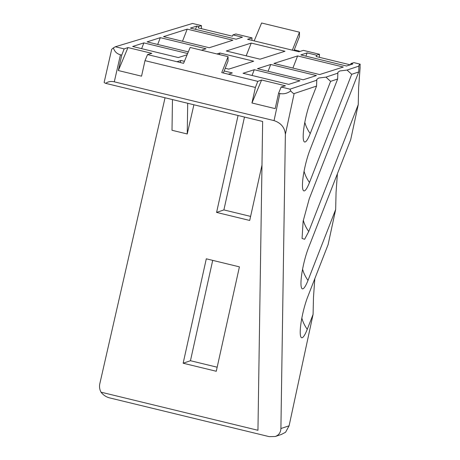 <?xml version="1.0" encoding="UTF-8"?>
<svg xmlns="http://www.w3.org/2000/svg" width="460" height="460" viewBox="0 0 460 460"><rect width="100%" height="100%" fill="white"/><g stroke="black" fill="none" stroke-linecap="round" stroke-linejoin="round"><path stroke-width="0.69" d="M350.445 64.757L350.951 63.537L353.924 62.64L360.168 64.158L358.949 65.234L358.737 71.956L351.687 74.313L347.07 70.069L339.808 70.961L337.887 72.318L337.646 79.016L330.596 81.374L325.979 77.125L318.717 78.022L316.796 79.379L316.779 80.207L289.99 89.171L281.158 87.026L285.441 85.801L261.602 80.011L257.795 81.357L221.749 72.599L228.074 56.66L190.158 47.455L183.574 63.33L147.533 54.579L151.811 53.348L127.978 47.564L124.165 48.904L115.334 46.759L192.556 23.454L201.445 25.616L201.399 28.675M330.596 81.374L310.224 133.584A25.392 4.479 -76.7 0 1 303.583 140.467A25.392 4.479 -76.7 0 1 310.718 101.022L316.555 86.072L294.141 93.575C293.583 93.719 292.451 92.845 290.755 90.942L289.99 89.171M351.687 74.313L309.482 182.488A25.392 4.479 -76.7 0 1 302.841 189.37A25.392 4.479 -76.7 0 1 309.977 149.925L337.646 79.016M337.387 173.799L336.059 192.412L335.662 209.513L328.118 244.565L307.746 296.775A25.392 4.479 103.3 0 0 300.61 336.214A25.392 4.479 103.3 0 0 307.251 329.331L313.082 314.381L289.098 425.799L285.568 432.262L281.399 434.447L275.258 436.505C278.823 435.154 280.703 432.503 280.905 428.542L285.373 134.309L294.141 93.575M360.168 64.158A50.991 31.355 -158.1 0 0 360.065 65.947A50.991 31.355 -158.1 0 0 360.111 67.769L358.616 87.636L358.242 104.644L350.692 139.696L308.487 247.871A25.392 4.479 103.3 0 0 301.352 287.31A25.392 4.479 103.3 0 0 307.993 280.427L335.662 209.513M358.242 104.644L308.735 231.524L304.629 239.269L302.065 238.458L303.123 221.254L309.235 198.835L358.737 71.956M239.418 266.858L216.269 371.26L183.149 363.222L206.298 258.813L239.418 266.858M261.981 165.088L249.705 220.455L216.585 212.416L238.067 115.5M244.478 117.058L223.893 209.915L216.585 212.416M212.704 260.371L190.457 360.721L183.149 363.222M193.896 104.776L187.231 133.975L187.703 103.27M172.471 99.573L172.005 130.278L187.231 133.975M165.048 97.773L99.831 383.663A11.954 11.684 -107.6 0 0 101.01 392.173C103.293 395.082 106.116 396.974 109.491 397.86L269.244 436.649L275.258 436.505M257.795 81.357L255.398 87.452L144.992 60.645L141.548 76.176L118.329 70.535L121.751 55.108L120.462 54.792C116.834 53.808 114.482 51.503 113.407 47.874L111.688 49.3L104.155 82.328A11.954 1.288 12.5 0 0 105.702 83.358L262.643 121.469L257.951 430.284L101.01 392.173M250.602 216.401L223.893 209.915M314.807 278.668L313.484 297.281L313.082 314.381M217.172 367.206L190.457 360.721M350.25 64.82L316.141 56.534L316.658 55.211L319.459 54.274L319.412 57.333M232.386 36.196L198.122 27.876L198.645 26.553L196.754 26.093L190.411 28.106L236.095 39.203L242.437 37.185L232.938 34.879L232.386 36.196M319.459 54.274L303.381 50.37L298.966 51.773L247.566 39.29L251.988 37.887L235.905 33.983L232.938 34.879M251.988 37.887L251.965 40.359M350.951 63.537L352.843 63.997L346.501 66.01L300.817 54.918L307.159 52.9L316.658 55.211M201.445 25.616L198.645 26.553M184.414 61.312L180.935 60.467L176.962 61.726M228.361 74.209L232.329 72.944L224.175 70.966M337.876 73.146L325.979 77.125M358.944 66.096L347.07 70.069M225.227 68.275L228.764 69.132L253.696 61.209L219.943 53.015L216.959 53.964M163.536 36.651L187.203 29.129L232.886 40.221L209.219 47.742L163.536 36.651M187.128 54.763L178.325 57.557L132.641 46.466L143.876 42.895L187.64 53.527M157.694 44.453L160.321 37.668L206.005 48.766L201.474 50.203M188.318 51.888L147.085 41.877L160.321 37.668M297.608 55.936L273.936 63.457L319.619 74.554L343.292 67.033L297.608 55.936L292.899 68.063M243.047 73.278L288.73 84.37L299.96 80.799L254.276 69.707L243.047 73.278M270.727 64.48L257.485 68.684L303.174 79.781L316.411 75.572L270.727 64.48L268.094 71.26M251.235 43.073L226.303 50.991L260.055 59.19L284.987 51.267L251.235 43.073L246.175 55.821M219.943 53.015L219.339 54.544M105.702 83.358C108.054 81.575 110.917 81.063 114.293 81.823L274.045 120.612C280.997 122.969 284.774 127.535 285.373 134.309M113.407 47.874L115.334 46.759M298.954 51.767L299.236 51.066L299.218 51.693M251.746 40.307L251.982 39.698M223.382 72.996L228.045 61.065L228.074 56.66M293.986 50.56L299.454 36.57L299.483 32.2L292.353 50.163M144.992 60.645L147.533 54.579M255.398 87.452L251.953 102.982L261.602 80.011M274.045 120.612L279.881 93.506L278.599 93.196L275.178 108.623L251.953 102.982M278.599 93.196L281.158 87.026M121.751 55.108L124.165 48.904M118.329 70.535L127.978 47.564M279.881 93.506C283.584 94.3 287.212 93.449 290.755 90.942M316.779 80.207L316.555 86.072M299.483 32.2L261.602 23L254.179 40.9M180.136 62.497L180.935 60.467M299.236 51.066L294.262 49.858M195.494 29.342L196.754 26.093M182.499 41.256L187.203 29.129M141.64 48.651L143.876 42.895M307.159 52.9L305.894 56.149M254.276 69.707L252.045 75.463M310.224 133.584A50.997 31.435 21.3 0 1 304.819 122.36M309.482 182.488A50.997 31.435 21.3 0 1 304.077 171.264M303.301 220.305A50.997 31.435 -158.7 0 0 308.735 231.524M120.462 54.792L114.293 81.823M280.905 428.542L289.098 425.799M302.588 269.203A50.997 31.435 -158.7 0 0 307.993 280.427M301.846 318.107A50.997 31.435 -158.7 0 0 307.251 329.331"/></g></svg>
